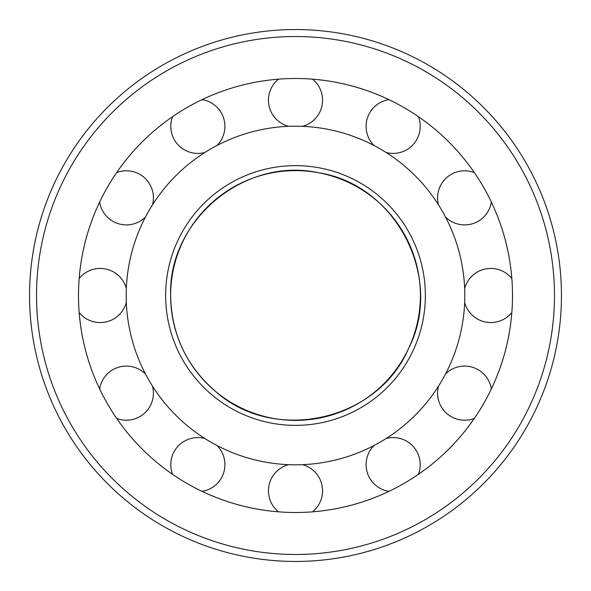 <?xml version="1.0" encoding="UTF-8"?>
<svg xmlns="http://www.w3.org/2000/svg" width="591" height="591" viewBox="0 0 591 591"><rect width="100%" height="100%" fill="white"/><g stroke="black" fill="none" stroke-linecap="round" stroke-linejoin="round"><path stroke-width="0.89" d="M126.186 295.5A169.314 169.314 0 0 0 380.153 442.127A169.314 169.314 0 0 0 380.153 148.873A169.314 169.314 0 0 0 126.186 295.5M126.334 302.496A27.06 27.06 0 0 1 79.172 312.536A217 217 0 0 0 99.635 388.908A27.06 27.06 0 0 1 145.504 374.029M152.493 386.137A27.06 27.06 0 0 1 116.671 418.421A217 217 0 0 0 172.579 474.329A27.06 27.06 0 0 1 204.863 438.507M216.971 445.496A27.06 27.06 0 0 1 202.092 491.365A217 217 0 0 0 278.464 511.828A27.06 27.06 0 0 1 288.504 464.666M302.496 464.666A27.06 27.06 0 0 1 312.536 511.828A217 217 0 0 0 388.908 491.365A27.06 27.06 0 0 1 374.029 445.496M386.137 438.507A27.06 27.06 0 0 1 418.421 474.329A217 217 0 0 0 474.329 418.421A27.06 27.06 0 0 1 438.507 386.137M445.496 374.029A27.06 27.06 0 0 1 491.365 388.908A217 217 0 0 0 511.828 312.536A27.06 27.06 0 0 1 464.666 302.496M464.666 288.504A27.06 27.06 0 0 1 511.828 278.464A217 217 0 0 0 491.365 202.092A27.06 27.06 0 0 1 445.496 216.971M438.507 204.863A27.06 27.06 0 0 1 474.329 172.579A217 217 0 0 0 418.421 116.671A27.06 27.06 0 0 1 386.137 152.493M374.029 145.504A27.06 27.06 0 0 1 388.908 99.635A217 217 0 0 0 312.536 79.172A27.06 27.06 0 0 1 302.496 126.334M288.504 126.334A27.06 27.06 0 0 1 278.464 79.172A217 217 0 0 0 202.092 99.635A27.06 27.06 0 0 1 216.971 145.504M204.863 152.493A27.06 27.06 0 0 1 172.579 116.671A217 217 0 0 0 116.671 172.579A27.06 27.06 0 0 1 152.493 204.863M145.504 216.971A27.06 27.06 0 0 1 99.635 202.092A217 217 0 0 0 79.172 278.464A27.06 27.06 0 0 1 126.334 288.504M78.5 295.5A217 217 0 0 0 404 483.431A217 217 0 0 0 404 107.569A217 217 0 0 0 78.5 295.5M29.55 295.5A265.95 265.95 0 0 0 428.475 525.82A265.95 265.95 0 0 0 428.475 65.18A265.95 265.95 0 0 0 29.55 295.5M170.622 295.5A124.878 124.878 0 0 0 357.939 403.653A124.878 124.878 0 0 0 357.939 187.347A124.878 124.878 0 0 0 170.622 295.5C168.117 219.97 245.176 156.216 318.896 172.838C396.591 184.798 444.476 278.782 408.492 348.668C377.583 420.947 274.645 443.959 215.9 391.722C186.505 366.376 171.412 334.307 170.622 295.5M165.635 295.5A129.865 129.865 0 0 0 360.429 407.967A129.865 129.865 0 0 0 360.429 183.033A129.865 129.865 0 0 0 165.635 295.5M36.531 295.5A258.969 258.969 0 0 0 424.981 519.777A258.969 258.969 0 0 0 424.988 71.223A258.969 258.969 0 0 0 36.531 295.5"/></g></svg>
